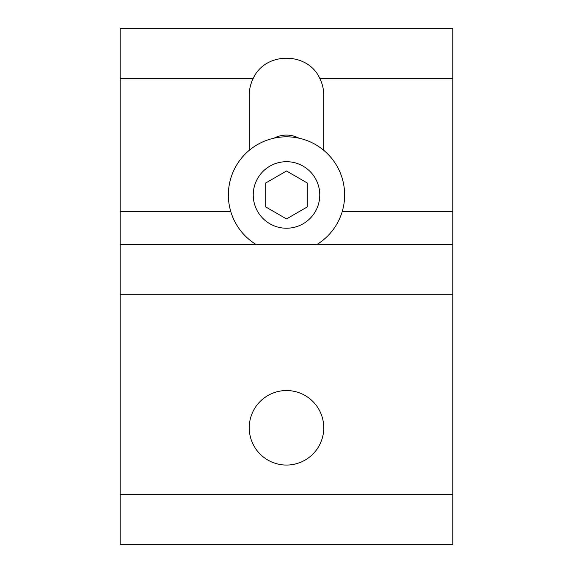 <?xml version="1.0" encoding="UTF-8"?>
<svg xmlns="http://www.w3.org/2000/svg" width="573" height="573" viewBox="0 0 573 573"><rect width="100%" height="100%" fill="white"/><g stroke="black" fill="none" stroke-linecap="round" stroke-linejoin="round"><path stroke-width="0.86" d="M274.095 138.157A26.609 26.609 0 0 1 298.905 138.157M120.187 28.65L452.813 28.65L120.187 28.65L120.187 544.35L452.813 544.35L452.813 494.32L120.187 494.32M316.575 244.721A58.145 58.145 0 0 0 286.5 136.818A58.145 58.145 0 0 0 256.425 244.721M265.743 206.946L265.743 182.98L286.5 170.998L307.257 182.98L307.257 206.946L286.5 218.929L265.743 206.946M253.237 194.963A33.263 33.263 0 0 0 303.131 223.771A33.263 33.263 0 0 0 303.131 166.156A33.263 33.263 0 0 0 253.237 194.963M286.5 390.542A37.252 37.252 0 0 1 323.752 427.802A37.252 37.252 0 0 1 286.5 465.054A37.252 37.252 0 0 1 249.248 427.802A37.252 37.252 0 0 1 286.5 390.542M249.248 150.319L249.248 95.175A37.252 37.252 0 0 1 253.101 78.68C264.998 51.412 308.002 51.412 319.899 78.68A37.252 37.252 0 0 1 323.752 95.175L323.752 150.319M452.813 28.65L452.813 244.721L120.187 244.721M452.813 244.721L452.813 494.32M452.813 211.458L342.253 211.458M230.747 211.458L120.187 211.458M253.101 78.68L120.187 78.68M452.813 78.68L319.899 78.68M452.813 294.751L120.187 294.751"/></g></svg>
